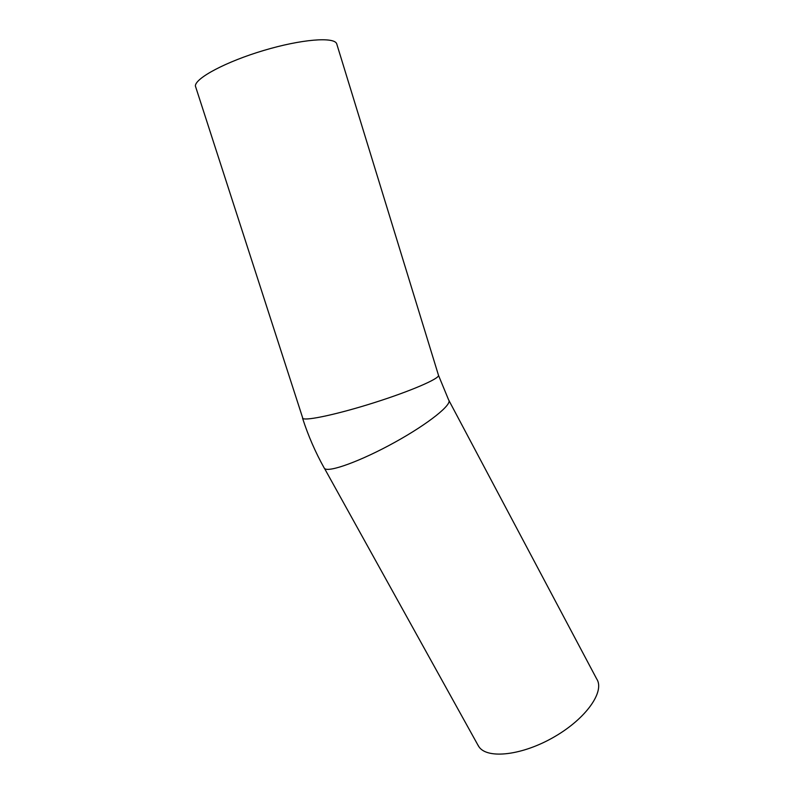 <?xml version="1.0" encoding="UTF-8"?>
<svg xmlns="http://www.w3.org/2000/svg" width="794" height="794" viewBox="0 0 794 794"><rect width="100%" height="100%" fill="white"/><g stroke="black" fill="none" stroke-linecap="round" stroke-linejoin="round"><path stroke-width="1.19" d="M448.987 400.583L596.661 678.87C605.088 691.227 586.528 718.233 554.53 736.733C522.641 755.382 487.615 759.382 479.04 746.926L477.68 744.633M336.934 44.504L336.676 43.69C334.036 36.653 301.303 39.224 263.767 50.449C226.211 61.604 195.403 78.02 195.364 85.931L302.861 418.478C306.206 421.019 338.701 413.982 374.629 402.538C410.587 391.134 439.082 378.807 438.526 375.413L438.417 375.046M336.676 43.69L438.526 375.413L448.65 399.948C452.838 404.116 428.76 423.569 394.906 442.258C361.101 461.006 328.647 472.777 324.548 468.49L478.613 746.32M302.544 418.18C308.151 435.618 315.426 452.322 324.339 468.281"/></g></svg>
